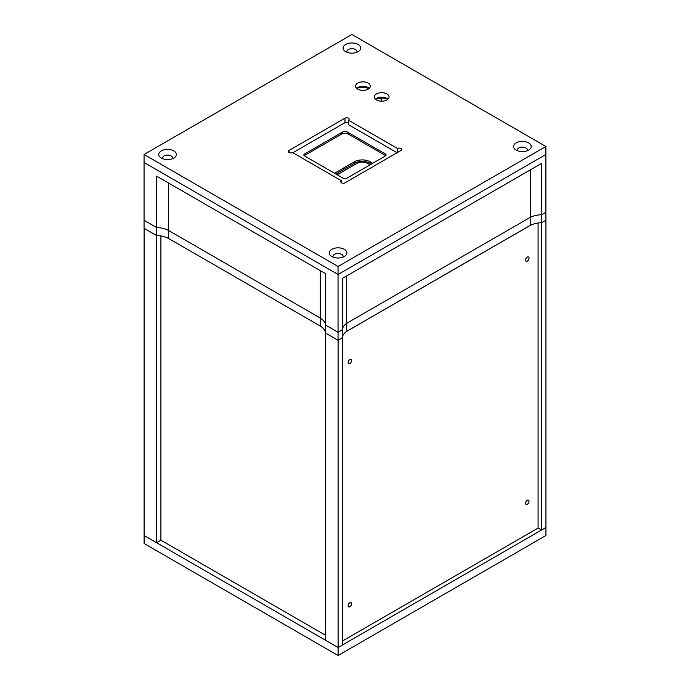 <?xml version="1.0" encoding="UTF-8"?>
<svg xmlns="http://www.w3.org/2000/svg" width="690" height="690" viewBox="0 0 690 690"><rect width="100%" height="100%" fill="white"/><g stroke="black" fill="none" stroke-linecap="round" stroke-linejoin="round"><path stroke-width="1.03" d="M368.141 83.102A7.366 4.252 180 0 1 370.297 86.112A7.366 4.252 180 0 1 365.752 90.045A7.366 4.252 180 0 1 357.722 89.122A7.366 4.252 180 0 1 355.566 86.112A7.366 4.252 180 0 1 360.111 82.188A7.366 4.252 180 0 1 368.141 83.102M368.141 87.587A7.366 4.252 180 0 1 369.193 88.355A11.756 6.788 0 0 0 356.678 88.363A7.366 4.252 180 0 1 368.141 87.587M386.874 93.918A7.366 4.252 180 0 1 389.031 96.928A7.366 4.252 180 0 1 384.485 100.861A7.366 4.252 180 0 1 376.455 99.938A7.366 4.252 180 0 1 374.299 96.928A7.366 4.252 180 0 1 378.845 93.003A7.366 4.252 180 0 1 386.874 93.918M386.874 98.403A7.366 4.252 180 0 1 387.927 99.17A11.756 6.788 0 0 0 375.412 99.179A7.366 4.252 180 0 1 386.874 98.403M356.808 52.293A5.054 2.915 0 0 0 356.954 51.603A5.054 2.915 0 0 0 355.471 49.533A5.054 2.915 0 0 0 349.968 48.904A5.054 2.915 0 0 0 346.846 51.603A5.054 2.915 0 0 0 346.992 52.293M352.236 53.156A5.054 2.915 0 0 0 351.564 53.156M345.664 51.664A8.815 5.089 180 0 1 344.948 51.198A8.815 5.089 180 0 1 346.061 44.255A8.815 5.089 180 0 1 358.136 44.471A8.815 5.089 180 0 1 358.86 51.198A8.815 5.089 180 0 1 345.664 51.664M342.956 257.154A5.054 2.915 0 0 0 343.103 256.456A5.054 2.915 0 0 0 341.619 254.394A5.054 2.915 0 0 0 336.108 253.756A5.054 2.915 0 0 0 332.985 256.456A5.054 2.915 0 0 0 333.132 257.154M338.376 258.008A5.054 2.915 0 0 0 337.712 258.008M331.812 256.525A8.815 5.089 180 0 1 331.088 256.05A8.815 5.089 180 0 1 332.209 249.107A8.815 5.089 180 0 1 344.276 249.323A8.815 5.089 180 0 1 345 256.05A8.815 5.089 180 0 1 331.812 256.525M527.289 150.722A5.054 2.915 0 0 0 527.436 150.032A5.054 2.915 0 0 0 525.961 147.962A5.054 2.915 0 0 0 520.45 147.332A5.054 2.915 0 0 0 517.327 150.032A5.054 2.915 0 0 0 517.474 150.722M522.718 151.584A5.054 2.915 0 0 0 522.045 151.584M516.146 150.092A8.815 5.089 180 0 1 515.43 149.626A8.815 5.089 180 0 1 516.543 142.683A8.815 5.089 180 0 1 528.618 142.899A8.815 5.089 180 0 1 529.342 149.626A8.815 5.089 180 0 1 516.146 150.092M172.474 158.726A5.054 2.915 0 0 0 172.621 158.027A5.054 2.915 0 0 0 171.137 155.966A5.054 2.915 0 0 0 165.626 155.328A5.054 2.915 0 0 0 162.504 158.027A5.054 2.915 0 0 0 162.65 158.726M167.894 159.58A5.054 2.915 0 0 0 167.23 159.58M161.331 158.096A8.815 5.089 180 0 1 160.606 157.622A8.815 5.089 180 0 1 161.719 150.679A8.815 5.089 180 0 1 173.794 150.894A8.815 5.089 180 0 1 174.518 157.622A8.815 5.089 180 0 1 161.331 158.096M397.483 152.499L397.483 148.497A2.45 1.415 180 0 1 400.95 148.497A2.45 1.415 180 0 1 401.666 149.497A2.45 1.415 180 0 1 400.95 150.498L344.974 182.816A2.45 1.415 180 0 1 341.507 182.816A2.45 1.415 180 0 1 340.791 181.815A2.45 1.415 180 0 1 341.507 180.815L292.457 152.499A2.45 1.415 180 0 1 288.998 152.499A2.45 1.415 180 0 1 288.273 151.498A2.45 1.415 180 0 1 288.998 150.498L344.974 118.18A2.45 1.415 180 0 1 348.433 118.18A2.45 1.415 180 0 1 349.157 119.18A2.45 1.415 180 0 1 348.433 120.172L348.433 124.657L397.069 152.732M343.24 178.296L304.583 155.975A2.45 1.415 180 0 1 304.074 154.396A2.45 1.415 180 0 1 304.583 153.974L343.24 131.652A2.45 1.415 180 0 1 346.708 131.652L385.365 153.974A2.45 1.415 180 0 1 385.865 154.396A2.45 1.415 180 0 1 385.365 155.975L346.708 178.296A2.45 1.415 180 0 1 343.24 178.296M385.745 155.681L348.467 134.162A4.942 2.855 0 0 0 341.481 134.162L304.195 155.681M341.507 180.815L341.507 182.816M348.433 120.172L397.483 148.497M348.433 122.656A2.45 1.415 0 0 0 344.974 122.656L292.87 152.732M541.477 222.732L545.937 220.317L545.885 212.287L541.659 214.728A19.691 11.368 -0 0 0 530.377 217.272L346.673 323.325L346.673 331.329A19.691 11.368 180 0 0 342.274 337.841L342.274 329.837L338.048 332.278L338.048 274.491L545.885 154.491L338.048 274.491L144.063 162.495L338.048 274.491L338.048 266.487L144.063 154.491L144.063 220.283L156.535 227.484L156.535 176.097L325.577 273.689L325.577 325.076A19.605 11.316 -0 0 0 320.324 318.081L168.653 230.512L168.653 183.091M144.063 154.491L351.9 34.5L545.885 146.496L545.885 212.287L541.659 214.728L541.659 163.332L342.274 278.45L342.274 329.837A19.691 11.368 180 0 1 346.673 323.325L346.673 275.905M545.885 146.496L338.048 266.487M334.521 173.259L354.393 161.788A11.126 6.426 180 0 1 370.133 161.788L372.712 163.28M371.384 164.047L370.133 163.323A11.126 6.426 -0 0 0 354.393 163.323L335.849 174.027M370.073 164.798L367.494 163.314A7.4 4.269 -0 0 0 357.023 163.314L337.16 174.786M545.885 220.283L541.659 222.723A19.691 11.368 0 0 0 530.377 225.268L530.377 169.844M342.274 337.841L338.048 340.282L325.577 333.08A19.605 11.316 0 0 0 320.324 326.077L320.324 270.661M541.659 222.723L541.659 214.728A19.691 11.368 0 0 0 530.377 217.272L346.673 323.325A19.691 11.368 0 0 0 342.274 329.837L338.048 332.278L325.577 325.076A19.605 11.316 0 0 0 320.324 318.081L168.653 230.512A19.605 11.316 -0 0 0 156.535 227.484L144.063 220.283L144.063 228.287L156.535 235.48L156.535 227.484A19.605 11.316 0 0 1 168.653 230.512L168.653 238.516A19.605 11.316 0 0 0 156.535 235.48M325.577 333.08L325.577 325.076L338.048 332.278L338.048 340.282M530.377 225.268L346.673 331.329M320.324 326.077L168.653 238.516M160.908 235.937L160.908 540.21L325.628 635.309M338.1 340.308L338.1 647.496L325.628 640.303L325.628 333.115L338.1 340.308L342.283 337.738M342.421 337.815L342.421 645.003L338.1 647.496L144.115 535.509L156.587 542.702L160.908 540.21M156.587 542.702L156.587 235.514L144.115 228.312L144.115 543.504L338.1 655.5L545.937 535.509L545.937 527.505L338.1 647.496L338.1 655.5M538.071 527.954L541.616 530.006L545.937 527.505L545.937 220.317M541.616 222.81L541.616 530.006M527.315 500.293A2.45 1.415 -60 0 1 528.54 500.172A2.45 1.415 -60 0 1 528.92 502.13A2.45 1.415 -60 0 1 527.315 504.286A2.45 1.415 -60 0 1 526.091 504.416A2.45 1.415 -60 0 1 525.72 502.449A2.45 1.415 -60 0 1 527.315 500.293M527.315 257.103A2.45 1.415 -60 0 1 528.54 256.982A2.45 1.415 -60 0 1 528.92 258.94A2.45 1.415 -60 0 1 527.315 261.096A2.45 1.415 -60 0 1 526.091 261.217A2.45 1.415 -60 0 1 525.72 259.259A2.45 1.415 -60 0 1 527.315 257.103M349.847 602.75A2.45 1.415 -60 0 1 351.072 602.629A2.45 1.415 -60 0 1 351.452 604.587A2.45 1.415 -60 0 1 349.847 606.752A2.45 1.415 -60 0 1 348.623 606.872A2.45 1.415 -60 0 1 348.252 604.906A2.45 1.415 -60 0 1 349.847 602.75M349.847 359.559A2.45 1.415 -60 0 1 351.072 359.438A2.45 1.415 -60 0 1 351.452 361.396A2.45 1.415 -60 0 1 349.847 363.561A2.45 1.415 -60 0 1 348.623 363.682A2.45 1.415 -60 0 1 348.252 361.715A2.45 1.415 -60 0 1 349.847 359.559M346.268 331.623L530.903 225.026M538.071 223.043L538.071 528.083L342.421 641.036M385.365 153.974L386.081 154.991M346.708 131.652L348.467 134.162M343.24 131.652L341.481 134.162M304.583 153.974L303.867 154.991M344.974 122.656L344.974 118.18M288.998 150.498L288.998 152.499M354.393 161.788L354.393 163.323M370.133 161.788L370.133 163.323M381.216 98.144L381.216 101.171M367.365 87.828L367.365 89.51"/></g></svg>
